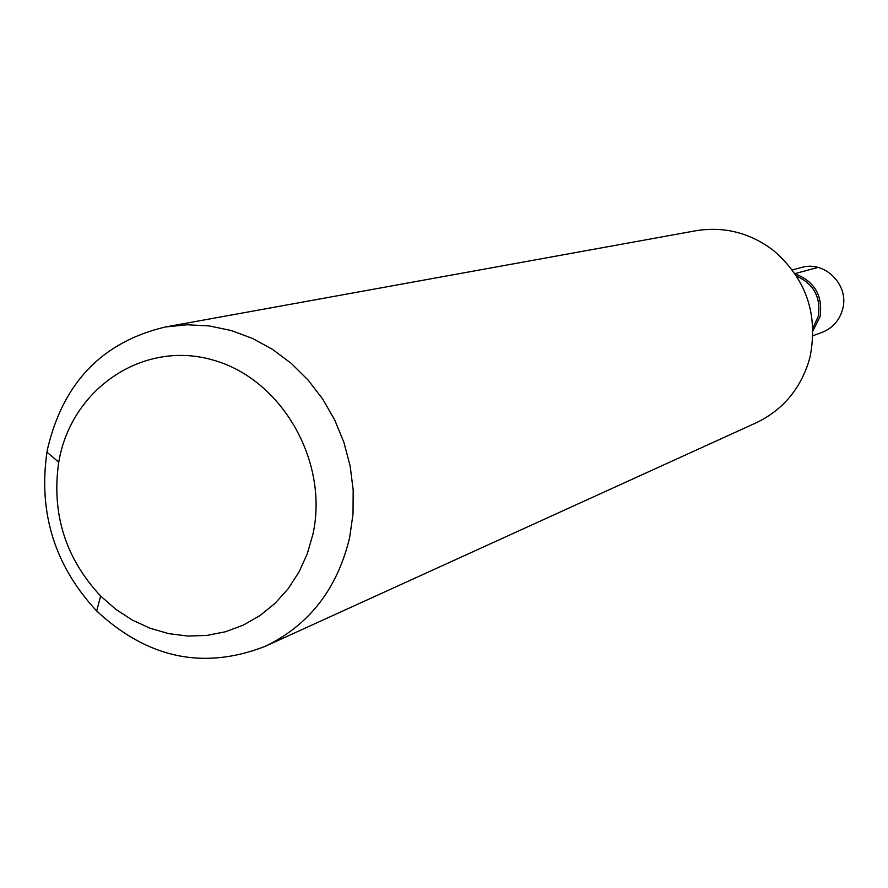 <?xml version="1.0" encoding="UTF-8"?>
<svg xmlns="http://www.w3.org/2000/svg" width="888" height="888" viewBox="0 0 888 888"><rect width="100%" height="100%" fill="white"/><g stroke="black" fill="none" stroke-linecap="round" stroke-linejoin="round"><path stroke-width="1.33" d="M812.931 335.731L821.966 332.434C832.722 328.138 839.648 320.279 842.723 308.869C849.372 285.026 824.808 260.373 801.62 267.454L792.318 269.885M820.057 316.605L812.975 330.836L820.057 316.605C822.943 295.649 814.64 281.407 795.149 273.881C814.64 281.407 822.943 295.649 820.057 316.605M812.897 328.127L818.259 316.339C821.067 297.413 813.852 284.016 796.636 276.157M265.334 646.275L756.01 422.877C781.862 410.534 799.367 390.343 808.535 362.315L810.211 356.121C818.214 313.853 805.993 278.654 773.548 250.549C750.038 232.756 724.153 226.151 695.87 230.747L165.39 326.984L187.146 324.764L209.202 325.929L231.091 330.491L252.359 338.361L272.572 349.406L291.297 363.414L308.136 380.097L322.733 399.112L334.754 420.068L343.956 442.524L350.15 466.011L353.18 490.021L353.013 514.063L349.639 537.606C337.351 588.822 309.246 625.052 265.334 646.275C203.907 670.251 147.686 658.485 96.659 610.966C54.812 565.945 38.24 513.009 46.953 452.159L47.575 448.851C63.248 382.462 102.52 341.847 165.39 326.984M59.252 459.385C72.727 387.679 143.778 340.237 212.365 359.862C281.163 378.399 329.093 460.928 312.953 534.11L307.281 553.812L298.912 572.205L288.056 588.866L274.969 603.429L259.951 615.584L243.345 625.085L225.53 631.745L206.893 635.42L187.856 636.052L168.82 633.666L150.194 628.304L132.379 620.113L115.74 609.268L100.622 596.026C65.324 558.086 51.36 513.464 58.73 462.171L59.252 459.385M818.015 267.421L794.96 273.604M100.622 596.026L96.659 610.966M58.73 462.171L46.953 452.159"/></g></svg>

